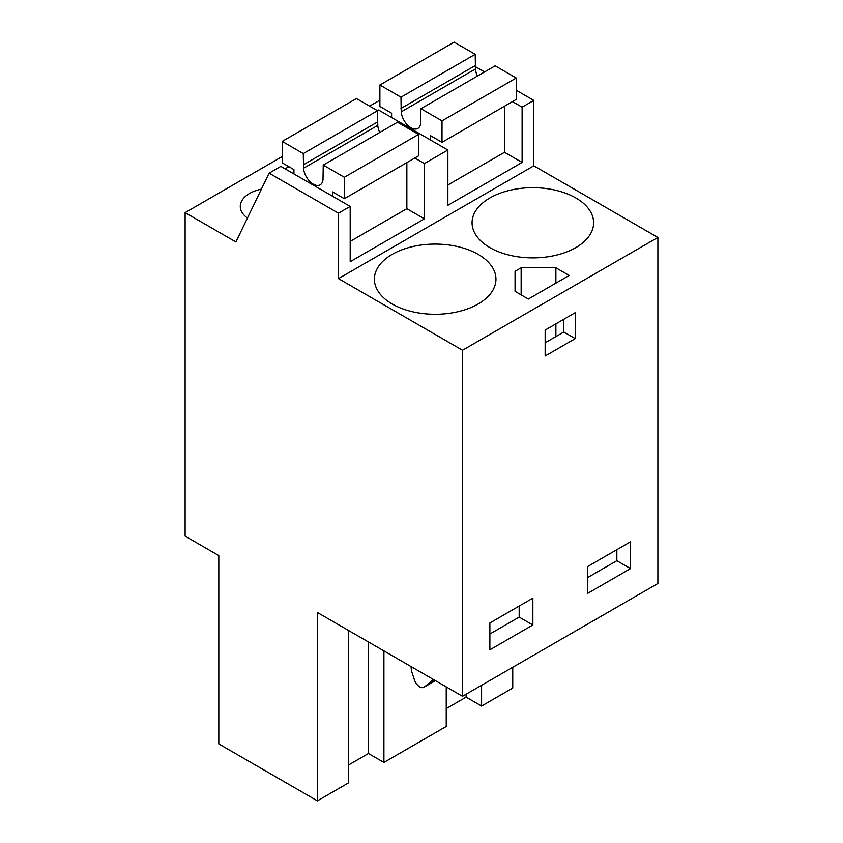 <?xml version="1.0" encoding="UTF-8"?>
<svg xmlns="http://www.w3.org/2000/svg" width="843" height="843" viewBox="0 0 843 843"><rect width="100%" height="100%" fill="white"/><g stroke="black" fill="none" stroke-linecap="round" stroke-linejoin="round"><path stroke-width="1.26" d="M512.491 101.624L522.112 107.177L533.83 100.412L533.83 165.829L657.888 237.452L657.888 583.493L462.522 696.286L462.522 350.235L657.888 237.452M475.283 66.608L484.567 71.961M516.253 90.254L533.83 100.412M462.522 696.286L317.389 612.492L317.389 800.85L218.811 743.937L218.811 555.579L185.112 536.116L185.112 212.636L235.903 241.962L269.117 173.152L338.475 213.195L350.193 206.43L350.193 261.699L424.429 218.843L424.429 163.574L436.147 156.798L447.875 150.033L447.875 205.302L522.112 162.446L522.112 107.177M338.475 213.195L338.475 278.611L533.83 165.829M512.744 667.287L512.744 688.057L481.585 706.055L481.585 685.275M447.875 184.996L504.525 152.288L522.112 162.446M424.429 163.574L414.809 158.01M447.875 150.033L378.518 109.99L377.401 110.644M350.193 241.393L406.853 208.685L424.429 218.843M350.193 206.43L280.845 166.387L269.117 173.152M338.475 278.611L462.522 350.235M392.195 303.996A60.78 35.09 -0 0 0 458.434 311.604A60.78 35.09 -0 0 0 495.958 279.181A60.78 35.09 -0 0 0 478.15 254.365A60.78 35.09 -0 0 0 411.911 246.757A60.78 35.09 -0 0 0 374.397 279.181A60.78 35.09 -0 0 0 392.195 303.996M515.062 291.351L528.361 299.033L569.194 275.461L555.885 267.779L521.153 267.779L515.062 271.298L515.062 291.351L515.062 271.298M575.832 197.968A60.78 35.09 -0 0 0 509.594 190.36A60.78 35.09 -0 0 0 472.069 222.784A60.78 35.09 -0 0 0 489.878 247.6A60.78 35.09 -0 0 0 556.117 255.208A60.78 35.09 -0 0 0 593.641 222.784A60.78 35.09 -0 0 0 575.832 197.968M185.112 212.636L282.205 156.577M369.582 106.134L379.887 100.18M261.404 189.148A31.771 18.346 -0 0 0 240.276 206.43A31.771 18.346 -0 0 0 247.452 218.042M288.864 166.672L285.103 168.853M532.86 598.151L489.878 622.966L489.878 649.805L532.86 625L532.86 598.151M575.253 338.623L575.253 312.679L545.158 330.045L545.158 355.988L575.253 338.623L563.819 332.026L545.158 342.795M630.532 541.764L587.56 566.57L587.56 593.419L630.532 568.604L630.532 541.764M348.549 765.001L368.433 753.516L383.913 762.441L446.232 726.466L446.232 686.876M317.389 800.85L348.549 782.862L348.549 630.48M481.585 706.055L466.116 697.119L446.232 708.605M521.153 267.779L521.153 294.871M555.885 267.779L555.885 283.132M555.885 323.86L555.885 336.599M563.819 332.026L563.819 319.276M532.86 625L519.183 617.097L519.183 606.054M519.183 617.097L489.878 634.02M630.532 568.604L616.855 560.7L616.855 549.657M616.855 560.7L587.56 577.624M368.433 753.516L368.433 641.966M383.913 762.441L383.913 650.891M466.116 697.119L466.116 694.21M411.184 666.644A13.815 7.977 -120 0 0 412.069 672.693L414.44 679.901A8.293 4.784 -120 0 0 423.892 687.287A8.293 4.784 -120 0 0 424.24 687.056L430.014 682.44A82.888 47.851 -120 0 0 433.27 679.395M430.288 139.885L430.288 135.544L442.017 142.309L442.017 120.876L420.931 108.705L420.678 123.078A13.815 7.977 60 0 1 417.854 128.442A13.815 7.977 60 0 1 407.612 125.154A13.815 7.977 60 0 1 401.215 111.845L400.973 97.187L379.887 85.006L379.887 106.439L391.605 113.204L391.605 117.556M477.465 76.06A13.815 7.977 -120 0 1 475.452 68.978L475.21 54.321L454.124 42.15L379.887 85.006M504.525 152.288L504.525 106.218M442.017 120.876L516.253 78.02L516.253 99.442L442.017 142.309M516.253 78.02L495.168 65.838L420.931 108.705M475.21 65.606L400.973 108.462M475.21 54.321L400.973 97.187M332.616 196.282L332.616 191.941L344.334 198.706L344.334 177.272L323.248 165.102L323.006 179.475A13.815 7.977 60 0 1 320.182 184.838A13.815 7.977 60 0 1 309.929 181.54A13.815 7.977 60 0 1 303.543 168.242L303.29 153.584L282.205 141.403L282.205 162.836L293.933 169.601L293.933 173.943M379.782 132.456A13.815 7.977 -120 0 1 377.78 125.375L377.527 110.718L356.441 98.547L282.205 141.403M406.853 208.685L406.853 162.615M344.334 177.272L418.571 134.416L418.571 155.839L344.334 198.706M418.571 134.416L397.485 122.235L323.248 165.102M377.527 122.003L303.29 164.859M377.527 110.718L303.29 153.584M423.892 687.287L435.42 680.638L424.24 687.056M430.014 682.44L434.282 679.974M475.452 68.978L401.215 111.845M377.78 125.375L303.543 168.242"/></g></svg>
